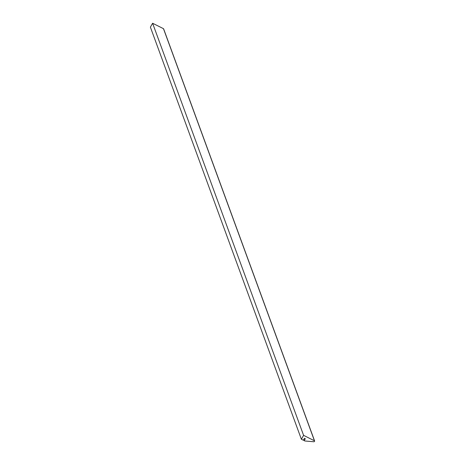 <?xml version="1.0" encoding="UTF-8"?>
<svg xmlns="http://www.w3.org/2000/svg" width="465" height="465" viewBox="0 0 465 465"><rect width="100%" height="100%" fill="white"/><g stroke="black" fill="none" stroke-linecap="round" stroke-linejoin="round"><path stroke-width="0.7" d="M303.593 435.35L301.378 439.251L303.372 440.245L304.476 438.297L305.313 438.716L304.209 440.663L304.854 440.989L313.805 441.75A0.686 0.651 159.9 0 0 314.485 441.395L314.584 441.221A0.343 0.326 159.9 0 0 314.45 440.779L303.593 435.35L152.607 23.25L150.393 27.144L301.378 439.251M163.616 29.086A0.343 0.326 159.9 0 0 163.465 28.673L152.607 23.25M303.785 439.512L304.209 440.663M163.465 28.673L314.45 440.779M163.622 28.847L314.607 440.954"/></g></svg>
